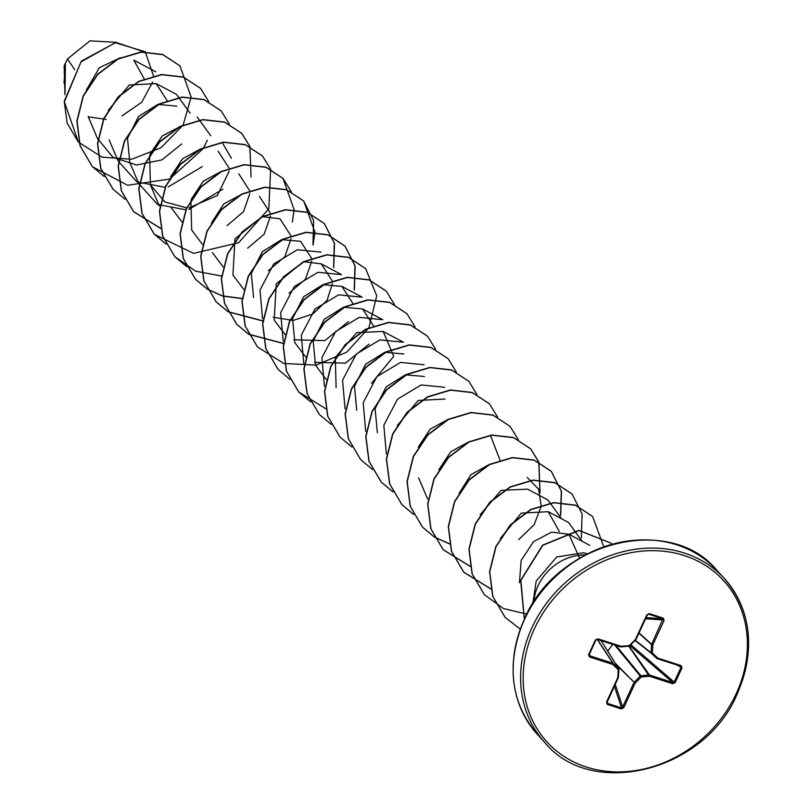<?xml version="1.0" encoding="UTF-8"?>
<svg xmlns="http://www.w3.org/2000/svg" width="812" height="812" viewBox="0 0 812 812"><rect width="100%" height="100%" fill="white"/><g stroke="black" fill="none" stroke-linecap="round" stroke-linejoin="round"><path stroke-width="1.22" d="M116.431 42.366L89.929 40.833L67.497 58.951L65.396 63.143L63.996 83.027M587.33 553.896L583.737 552.769L556.809 556.92L536.224 580.976L532.773 603.692M533.809 602.078A46.974 40.245 -42.5 0 1 538.102 585.696A46.974 40.245 -42.5 0 1 585.219 554.992M74.714 69.7L67.497 58.951M144.292 79.058L133.807 60.149L155.823 71.852M120.318 57.713L99.368 67.741L86.224 90.294M167.201 100.718L156.198 83.616L129.301 85.006L108.331 110.27M176.833 106.139L157.832 104.433L138.568 116.451L127.504 138.324L129.778 162.4L138.73 183.522L157.548 204.421L186.029 209.841M180.203 126.56L162.278 135.919L149.987 154.229M149.611 155.325L150.413 184.933L164.877 201.934L186.882 207.923M189.054 207.842L217.362 195.509L229.187 171.088M229.075 168.064L218.103 151.205M199.914 149.296L182.517 158.797L170.621 176.772M171.038 207.466L182.01 221.98M227.035 225.665L243.519 211.668L249.822 193.621M249.731 190.84L238.738 173.727M220.539 171.829L203.142 181.35L191.256 199.285M190.881 200.381L191.673 229.999L202.462 244.361M247.66 248.198L264.154 234.191L270.457 216.144M270.345 213.13L259.373 196.271M242.088 194.169L223.767 203.893L211.516 222.914M212.308 252.522L223.28 267.036M268.295 270.731L284.799 256.714L291.082 238.677M291 235.906L279.998 218.804L262.723 216.702M261.799 216.895L234.972 238.799L232.942 275.055L243.915 289.569M288.94 293.254L305.444 279.226L311.727 261.21M311.635 258.429L300.633 241.337L281.602 239.631L262.367 251.639L251.304 273.502L253.577 297.588M273.137 317.269L293.213 320.415L312.823 314.011L327.033 300.338L332.362 283.743M332.27 280.962L321.268 263.859L303.992 261.758M303.069 261.961L276.242 283.865L274.212 320.121L285.185 334.625M293.771 339.802L324.851 340.583L348.439 321.593M352.905 303.495L341.903 286.392L322.882 284.687L303.647 296.695L292.574 318.548L294.847 342.654L305.82 357.158M314.417 362.335L345.435 363.126L369.074 344.126M373.51 325.785L362.538 308.925L343.506 307.22L324.272 319.228L313.209 341.101L315.482 365.177L326.444 379.691M371.449 383.396L393.708 356.326L383.173 331.448L356.742 332.605L335.691 357.016M335.315 358.102L336.117 387.71M403.808 353.981L384.776 352.286L365.552 364.283L354.468 386.187L356.752 410.243M424.443 376.514L405.401 374.819L386.187 386.816L375.103 408.72L377.377 432.776M445.077 399.047L418.16 400.448L397.21 425.711M447.503 419.682L430.167 429.142L418.241 447.118M468.128 442.215L450.782 451.695L438.866 469.661M488.773 464.748L471.001 474.614L459.105 493.3M561.549 518.777L547.867 499.948L527.617 489.169L501.166 490.326L480.125 514.747M559.336 531.586L548.242 511.702L521.324 513.113L500.375 538.366M579.585 558.169L568.877 534.235L551.592 532.134L533.464 541.675L521.172 560.432L519.457 582.762M548.242 511.702L568.501 522.471L582.184 541.31M527.232 477.426L538.579 489.159L541.208 506.343L534.164 524.643L518.675 539.615M490.458 435.364L500.05 460.292M386.339 453.898L383.822 425.265L397.504 399.179L421.184 384.939L444.692 387.294M365.715 431.365L363.177 402.772L376.859 376.656L400.56 362.416L424.057 364.761M345.07 408.832L342.562 380.199L356.245 354.123L379.884 339.893L403.432 342.228L383.173 331.448M324.435 386.299L321.907 357.706L335.6 331.58L359.259 317.35L382.787 319.705M303.8 363.776L301.282 335.173L314.965 309.047L338.614 294.827L362.162 297.172M283.175 341.233L280.658 312.65L294.309 286.545L318.01 272.294L341.527 274.629L321.278 263.859M262.53 318.71L260.013 290.087L273.685 264.002L297.344 249.771L320.892 252.106M222.224 142.455L231.4 158.279M222.833 189.206L188.841 209.445M197.093 116.918L210.775 135.746M202.239 166.622L168.206 186.922M165.13 187.339L136.812 181.827L118.095 160.989L109.143 139.867M156.198 83.606L176.458 94.385L190.14 113.223M181.695 143.968L161.913 159.873L136.67 165.029L112.98 157.325L97.47 138.456M191.104 97.095L183.207 124.855M182.984 125.231L160.928 147.784L131.676 159.274L101.997 157.142L78.429 142.12L64.371 101.845L81.038 61.844L115.243 42.721L145.104 51.745M145.287 51.938L153.539 76.084M152.605 82.093L141.745 102.231L122.044 115.852M106.311 119.394L88.315 116.877M64.98 94.466L65.396 63.143M78.348 142.029L67.142 123.119L64.219 101.287L81.362 61.103L115.984 42.417L145.713 52.394M64.96 94.639L64.138 65.894L65.325 63.265M621.342 708.937L607.285 704.42L606.503 702.055L617.77 677.665L618.247 669.626L612.806 664.47L589.532 656.989L588.568 654.726L595.369 639.988L597.916 638.841L621.19 646.322L629.371 645.56L635.491 639.328L646.758 614.938L649.235 613.618L663.292 618.145L664.074 620.51L652.807 644.89L652.33 652.939L657.771 658.085L681.045 665.566L682.009 667.84L675.198 682.577L672.661 683.714L649.387 676.234L641.206 677.005L635.086 683.237L623.819 707.617L621.342 708.937L621.505 707.891L622.662 707.008L623.819 707.617M191.104 96.922L179.959 65.884L162.836 54.658L141.075 52.181L118.176 59.032L97.826 74.389L83.321 96.131L77.059 121.161L80.195 145.876L92.446 166.734L127.626 185.268L169.221 179.107M169.941 178.762L203.091 148.728M203.863 147.388L207.304 140.232M208.694 101.53L200.584 88.406L183.461 77.191L161.7 74.714L138.801 81.565L118.45 96.932L103.946 118.674L97.694 143.694L100.83 168.409L113.081 189.267L124.916 199.133M229.37 124.185L221.229 110.95L204.106 99.724L182.345 97.237L159.446 104.098L139.096 119.455L124.591 141.186L118.329 166.216L121.465 190.932L133.716 211.79L160.725 228.487M249.954 146.596L241.854 133.462L224.731 122.247L202.97 119.77L180.071 126.631L159.72 141.998L145.216 163.74L138.953 188.76L142.1 213.475L154.351 234.333L193.571 253.364L238.606 242.737L268.792 208.806L270.64 169.251M270.589 169.129L262.489 156.005L245.376 144.78L223.615 142.303L200.716 149.154L180.365 164.511L165.851 186.252L159.588 211.272L162.725 235.987L174.976 256.846L186.821 266.732M291.275 191.784L283.124 178.528L266.001 167.313L244.239 164.836L221.341 171.697L200.99 187.054L186.486 208.796L180.223 233.826L183.37 258.541L195.621 279.389L207.344 289.194M207.456 289.255L222.478 296.045M222.62 296.086L243.072 298.714M313.087 245.051L314.904 232.283M314.914 232.11L303.759 201.061L286.636 189.846L264.874 187.369L241.976 194.22L221.625 209.577L207.121 231.318L200.858 256.338L203.995 281.053L216.246 301.912L227.979 311.717M228.091 311.788L263.707 321.247M333.722 267.574L334.503 243.478L324.394 223.605L307.281 212.379L285.509 209.902L262.611 216.753L242.26 232.11L227.756 253.851L221.493 278.881L224.63 303.597L236.891 324.455L248.614 334.25M248.726 334.321L284.342 343.78M354.357 290.097L355.138 266.001L345.019 246.127L327.906 234.901L306.134 232.435L283.236 239.286L262.895 254.643L248.391 276.385L242.128 301.414L245.265 326.119L257.516 346.978L283.784 363.451L316.081 365.146L346.805 352.093L368.729 327.987M368.932 327.632L376.738 295.751L365.664 268.66L348.551 257.445L326.779 254.958L303.881 261.819L283.53 277.176L269.026 298.907L262.763 323.937L265.9 348.652L278.151 369.511L289.996 379.387M394.449 304.439L386.289 291.183L369.166 279.967L347.404 277.491L324.506 284.352L304.155 299.709L289.651 321.45L283.398 346.48L286.534 371.196L298.786 392.044L325.795 408.74M415.033 326.84L406.934 313.726L389.811 302.5L368.049 300.024L345.151 306.875L324.8 322.232L310.296 343.973L304.033 368.993L307.169 393.708L319.42 414.567L331.255 424.443M435.668 349.373L427.559 336.249L410.436 325.033L388.674 322.557L365.776 329.418L345.425 344.775L330.92 366.517L324.668 391.546L327.804 416.262L340.066 437.11L351.89 446.976M456.293 371.906L448.194 358.782L431.081 347.566L409.319 345.09L386.421 351.941L366.07 367.298L351.555 389.039L345.303 414.059L348.429 438.774L360.68 459.633L372.525 469.509M476.979 394.561L468.839 381.315L451.716 370.099L429.944 367.613L407.045 374.474L386.695 389.831L372.19 411.572L365.928 436.602L369.074 461.317L381.325 482.176L393.049 491.97M497.614 417.094L489.463 403.848L472.34 392.622L450.579 390.146L427.68 397.007L407.33 412.364L392.825 434.105L386.563 459.125L389.699 483.84L401.95 504.699L413.684 514.503M518.198 439.505L510.109 426.381L492.985 415.155L471.224 412.679L448.315 419.53L427.965 434.897L413.46 456.638L407.198 481.658L410.334 506.373L422.595 527.232L434.318 537.036M434.43 537.108L449.594 543.928M540.061 492.884L538.884 462.16M538.833 462.028L530.723 448.904L513.61 437.688L491.839 435.212L468.94 442.073L448.6 457.43L434.095 479.171L427.833 504.191L430.969 528.906L443.23 549.765L470.229 566.461M560.696 515.417L561.478 491.321L551.368 471.447L534.255 460.221L512.494 457.745L489.585 464.596L469.234 479.953L454.73 501.694L448.468 526.714L451.604 551.429L463.855 572.287L490.864 588.994M581.331 537.94L582.102 513.844L571.993 493.97L554.87 482.754L533.108 480.278L510.21 487.129L489.859 502.496L475.355 524.237L469.103 549.257L472.239 573.972L484.5 594.831L503.44 608.523L526.815 614.095M603.793 546.811L592.638 516.503L575.515 505.287L553.754 502.801L530.855 509.662L510.504 525.019L496 546.75L489.737 571.78L492.874 596.495L505.125 617.343L520.238 629.148M611.974 544.243L611.06 543.208L579.118 530.51L542.792 545.299L520.898 580.377L524.369 619.12M179.878 65.792L162.674 54.475L140.902 51.988L118.004 58.85L97.653 74.207L83.149 95.948L76.886 120.968L80.023 145.693L92.274 166.541L104.23 176.488M200.503 88.305L183.289 76.998L161.527 74.521L138.629 81.383L118.278 96.74L103.774 118.481L97.521 143.511L100.658 168.216L113 189.166M221.138 110.848L203.934 99.531L182.172 97.054L159.274 103.906L138.923 119.262L124.419 141.004L118.156 166.024L121.292 190.739L133.544 211.597L160.695 228.345M251.06 177.077L249.883 146.667M249.832 146.536L241.682 133.28L224.559 122.064L202.797 119.587L179.899 126.449L159.548 141.806L145.043 163.547L138.791 188.577L141.927 213.292L154.178 234.14L166.125 244.077M262.408 155.914L245.204 144.597L223.442 142.12L200.544 148.972L180.193 164.328L165.678 186.07L159.426 211.09L162.552 235.805L174.803 256.663L195.702 271.208L221.544 276.009M221.737 276.009L222.356 275.989M292.34 222.123L294.096 209.74M294.096 209.567L282.952 178.346L265.828 167.13L244.067 164.653L221.168 171.505L200.818 186.872L186.313 208.613L180.051 233.633L183.197 258.348L195.448 279.206L207.283 289.072M207.395 289.143L222.447 295.893M222.589 295.933L242.981 298.522M312.965 244.666L313.676 220.671L303.587 200.879L286.463 189.653L264.702 187.176L241.803 194.038L221.453 209.394L206.948 231.136L200.686 256.156L203.822 280.871L216.073 301.729L227.918 311.605M228.03 311.676L263.606 321.055M333.6 267.199L334.311 243.204L324.221 223.412L307.109 212.196L285.337 209.709L262.438 216.571L242.088 231.927L227.583 253.669L221.321 278.699L224.467 303.414L236.718 324.262L248.553 334.138M248.665 334.209L284.251 343.588M354.235 289.722L354.945 265.727L344.846 245.934L327.733 234.719L305.962 232.242L283.063 239.104L262.723 254.46L248.218 276.202L241.956 301.222L245.092 325.937L257.434 346.886M365.583 268.569L348.378 257.252L326.607 254.775L303.708 261.626L283.358 276.983L268.853 298.725L262.591 323.755L265.727 348.47L278.069 369.419M386.207 291.092L368.993 279.785L347.231 277.308L324.333 284.159L303.982 299.526L289.478 321.268L283.226 346.288L286.362 371.003L298.623 391.861L310.56 401.798M406.842 313.635L389.638 302.318L367.877 299.831L344.978 306.692L324.627 322.049L310.123 343.78L303.861 368.81L306.997 393.526L319.329 414.475M427.477 336.158L410.263 324.841L388.501 322.364L365.603 329.225L345.252 344.592L330.748 366.334L324.495 391.354L327.632 416.069L339.974 437.018M448.112 358.691L430.908 347.374L409.147 344.897L386.248 351.748L365.897 367.115L351.383 388.846L345.13 413.876L348.257 438.582L360.599 459.531M468.747 381.224L451.543 369.907L429.771 367.43L406.873 374.281L386.522 389.648L372.018 411.39L365.755 436.42L368.902 461.135L381.153 481.983L392.988 491.849M489.372 403.747L472.168 392.44L450.406 389.963L427.508 396.814L407.157 412.181L392.653 433.912L386.39 458.942L389.527 483.647L401.778 504.506L413.623 514.382M510.017 426.29L492.813 414.973L471.051 412.496L448.143 419.347L427.792 434.704L413.288 456.445L407.025 481.475L410.172 506.191L422.423 527.049L434.258 536.915M434.369 536.986L449.564 543.786M539.939 492.508L538.762 462.099M538.711 461.967L530.551 448.711L513.438 437.495L491.666 435.029L468.768 441.88L448.427 457.247L433.923 478.978L427.66 504.008L430.796 528.724L443.058 549.572L470.199 566.309M560.574 515.031L561.285 491.047L551.196 471.254L534.083 460.039L512.321 457.552L489.423 464.403L469.062 479.76L454.558 501.501L448.295 526.531L451.431 551.246L463.682 572.105L490.834 588.842M571.912 493.869L554.697 482.561L532.936 480.085L510.037 486.946L489.687 502.303L475.182 524.044L468.93 549.074L472.066 573.79L484.409 594.739M592.547 516.412L575.343 505.094L553.581 502.618L530.683 509.469L510.332 524.826L495.827 546.567L489.565 571.587L492.701 596.302L505.034 617.252M610.979 543.116L578.875 530.327L542.497 545.217L520.665 580.428L524.329 619.201M612.674 644.363L607.752 651.194M606.503 702.055L607.437 703.375L621.505 707.891L614.39 686.231M607.021 701.974L607.437 703.375L607.021 701.974L618.216 677.756M615.344 663.292L634.152 682.303L640.272 676.071A0.995 0.802 -39.5 0 1 640.942 675.746L641.206 677.005L640.272 676.071L614.654 645.002M615.932 645.418L640.942 675.746L649.123 674.975A0.995 0.822 -35.3 0 1 649.478 675.016L672.742 682.496L675.198 682.577M630.843 644.748L674.214 682.09L681.024 667.352L680.324 666.094L681.045 665.566M635.248 640.252L651.082 652.686A0.995 0.832 -51.9 0 0 651.315 653.305L656.766 658.451A0.995 0.507 -46.6 0 0 657.771 658.085L657.121 658.654A0.995 0.995 0 0 1 656.817 658.491A0.995 0.863 -52.3 0 1 656.766 658.451L656.817 658.491A0.995 0.863 -52.3 0 0 657.05 658.613L680.436 666.144M639.044 632.863L651.65 644.281L663.292 618.145M646.078 617.658L662.704 618.724L648.646 614.197L647.316 614.978L649.235 613.618M597.916 638.841L597.267 639.409L620.541 646.89L629.665 645.794A0.995 0.893 -46.5 0 1 629.239 646.068M597.348 639.42L620.541 646.89A0.995 0.995 0 0 0 620.936 646.941L620.815 646.89A0.995 0.873 -51.1 0 1 620.672 646.9M597.196 639.379L595.927 640.029L597.196 639.379M588.568 654.726L589.624 655.771L612.887 663.252A0.995 0.842 -33.3 0 1 613.182 663.424L618.622 668.57A0.995 0.863 -32.1 0 1 618.856 669.189L618.896 669.301A0.995 0.995 0 0 0 618.744 668.712L601.134 640.658M589.126 654.736L589.624 655.771L589.126 654.736L595.917 640.049M607.285 704.42L607.203 701.771M606.95 702.745L618.287 677.594A0.995 0.883 -35.7 0 0 618.328 677.492M615.242 684.384L622.662 707.008L633.939 682.618A0.995 0.802 -44.7 0 1 634.152 682.303L616.257 664.754M601.103 640.648L618.622 668.57A0.995 0.507 -46.6 0 1 618.247 669.626L618.896 669.301L618.419 677.35A0.995 0.995 0 0 1 618.328 677.705L617.77 677.665L618.419 677.35L618.846 669.413M628.762 646.2L649.387 676.234L649.478 675.016L629.067 646.179M597.206 639.399L612.887 663.252L612.806 664.47A0.995 0.507 -46.6 0 0 613.182 663.424L597.429 639.46M629.95 645.652L672.742 682.496L672.661 683.714M589.532 656.989L589.908 653.051M676.863 664.998L682.009 667.84M589.045 655.04L595.927 640.029L595.369 639.988M635.014 640.495L651.315 653.305A0.995 0.507 -46.6 0 0 652.33 652.939L651.082 652.686L651.559 644.637L652.807 644.89L651.65 644.281A0.995 0.812 -47.8 0 0 651.559 644.637L638.902 633.177M635.918 639.409A0.995 0.893 -39.5 0 1 635.786 639.562L635.847 639.643A0.995 0.995 0 0 0 636.04 639.369L629.726 645.875A0.995 0.995 0 0 1 629.117 646.169L621.038 646.87M645.55 618.785L662.917 619.891L664.074 620.51M646.758 614.938L647.316 614.978L636.04 639.369L647.205 615.029M737.184 693.499A121.597 104.18 137.5 0 0 724.263 578.398A121.597 104.18 137.5 0 0 532.002 627.544A121.597 104.18 137.5 0 0 544.923 742.645C591.156 799.455 704.857 771.948 737.306 693.793C755.83 649.164 751.486 610.695 724.263 578.398L716.783 570.227A121.597 104.18 137.5 0 0 524.522 619.363A121.597 104.18 137.5 0 0 537.432 734.464L544.923 742.645M736.2 693.722A119.608 102.474 137.5 0 0 684.151 555.52A119.608 102.474 137.5 0 0 534.377 628.843A119.608 102.474 137.5 0 0 586.416 767.035A119.608 102.474 137.5 0 0 736.2 693.722M643.449 539.889A121.008 103.682 137.5 0 0 524.522 618.988M524.41 619.221A121.008 103.682 137.5 0 0 513.651 658.755M680.324 666.094L657.202 658.664M648.646 614.197L648.138 614.207M635.766 639.582L629.665 645.794M537.432 734.464C510.21 702.167 505.866 663.698 524.39 619.069C556.849 540.924 670.539 513.407 716.783 570.227M88.132 116.461L97.46 138.456M150.403 184.933L159.365 206.055M341.903 286.392L362.162 297.162M362.538 308.915L382.797 319.695M418.647 477.842L427.609 498.964M568.877 534.235L589.756 545.339"/></g></svg>
